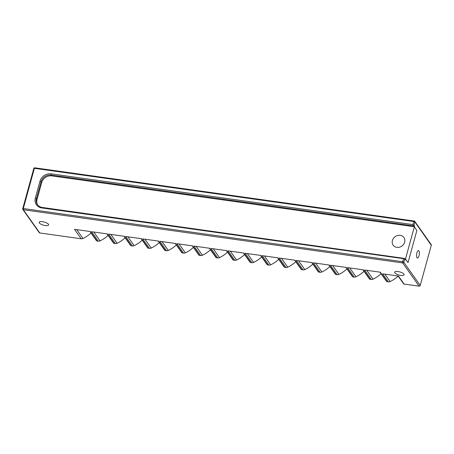 <?xml version="1.0" encoding="UTF-8"?>
<svg xmlns="http://www.w3.org/2000/svg" width="454" height="454" viewBox="0 0 454 454"><rect width="100%" height="100%" fill="white"/><g stroke="black" fill="none" stroke-linecap="round" stroke-linejoin="round"><path stroke-width="0.68" d="M37.722 204.998A8.586 7.536 144.7 0 1 37.046 199.357L41.666 182.593A8.586 7.536 144.7 0 1 51.784 175.891L413.515 226.62A0.919 0.806 144.7 0 0 414.598 225.899L405.212 259.983L404.616 259.143L403.771 262.213A0.919 0.806 144.7 0 1 402.687 262.934L23.324 209.731A0.919 0.806 144.7 0 1 22.7 208.778L33.783 168.548A0.919 0.806 144.7 0 1 34.867 167.827L414.23 221.03A0.919 0.806 144.7 0 1 414.854 221.989L414.008 225.059L412.924 225.78L51.189 175.051A8.586 7.536 144.7 0 0 41.07 181.753L36.456 198.517A8.586 7.536 144.7 0 0 37.41 204.595A8.586 7.536 144.7 0 0 42.262 207.455L404.457 258.411L403.51 258.666L41.779 207.932A9.506 8.342 144.7 0 1 35.344 198.04L39.963 181.277A9.506 8.342 144.7 0 1 51.166 173.854L412.896 224.582L413.747 221.507L34.379 168.309L23.302 208.534L402.664 261.737L403.51 258.666M403.941 274.114A4.903 1.6 -164.6 0 0 398.918 271.713A4.903 1.6 -164.6 0 0 394.662 272.173A4.903 1.6 -164.6 0 0 398.964 275.022A4.903 1.6 -164.6 0 0 404.122 274.778A4.903 1.6 -164.6 0 0 403.941 274.114M48.465 224.265A4.903 1.6 -164.6 0 0 43.442 221.864A4.903 1.6 -164.6 0 0 39.186 222.324A4.903 1.6 -164.6 0 0 43.488 225.167A4.903 1.6 -164.6 0 0 48.64 224.929A4.903 1.6 -164.6 0 0 48.465 224.265M398.096 275.992L403.595 283.761A0.919 0.806 144.7 0 0 404.117 284.068L419.133 286.173A0.919 0.806 144.7 0 0 420.217 285.452L431.3 245.222A0.919 0.806 144.7 0 0 431.198 244.575L414.752 221.336M22.7 208.778L23.302 208.534L23.324 209.731L39.77 232.97L81.187 238.776L74.49 229.315L90.284 231.529L96.98 240.995L98.251 241.17L91.549 231.71L107.348 233.923L114.045 243.384L115.31 243.565L108.614 234.099L124.413 236.318L131.11 245.779L132.375 245.954L125.679 236.494L141.472 238.708L148.169 248.173L149.44 248.349L142.738 238.889L158.537 241.102L165.233 250.563L166.499 250.744L159.802 241.278L175.602 243.497L182.298 252.957L183.564 253.133L176.867 243.673L192.661 245.886L199.357 255.352L200.628 255.528L193.932 246.068L209.725 248.281L216.422 257.741L217.687 257.923L210.991 248.457L226.79 250.676L233.487 260.136L234.752 260.312L228.056 250.852L243.849 253.065L250.551 262.531L251.817 262.707L245.12 253.247L260.914 255.46L267.61 264.92L268.876 265.102L262.179 255.636L277.979 257.855L284.675 267.315L285.941 267.491L279.244 258.031L295.038 260.244L301.74 269.71L303.005 269.886L296.309 260.426L312.102 262.639L318.799 272.099L320.07 272.281L313.368 262.815L329.167 265.034L335.864 274.494L337.129 274.67L330.433 265.21L346.226 267.423L352.928 276.889L354.194 277.065L347.497 267.605L363.291 269.818L369.987 279.278L371.259 279.46L364.556 269.994L380.356 272.213L387.052 281.673L388.318 281.849L382.637 273.824L398.436 276.038L404.117 284.068M418.906 250.886A3.768 1.322 98 0 0 418.48 250.585A3.768 1.322 98 0 0 416.653 254.138A3.768 1.322 98 0 0 417.436 258.054A3.768 1.322 98 0 0 419.156 255.159A3.768 1.322 98 0 0 418.906 250.886L418.906 250.886M404.446 258.394L405.11 259.33A0.919 0.806 144.7 0 1 405.212 259.983M91.033 233.01A27.592 24.227 144.7 0 1 82.991 238.486A3.065 2.69 144.7 0 1 81.187 238.776M108.092 235.405A27.592 24.227 144.7 0 1 100.05 240.881A3.065 2.69 144.7 0 1 98.251 241.17M125.156 237.8A27.592 24.227 144.7 0 1 117.115 243.27A3.065 2.69 144.7 0 1 115.31 243.565M142.221 240.189A27.592 24.227 144.7 0 1 134.18 245.665A3.065 2.69 144.7 0 1 132.375 245.954M159.28 242.584A27.592 24.227 144.7 0 1 151.239 248.06A3.065 2.69 144.7 0 1 149.44 248.349M176.345 244.978A27.592 24.227 144.7 0 1 168.303 250.449A3.065 2.69 144.7 0 1 166.499 250.744M193.41 247.368A27.592 24.227 144.7 0 1 185.368 252.844A3.065 2.69 144.7 0 1 183.564 253.133M210.469 249.762A27.592 24.227 144.7 0 1 202.427 255.239A3.065 2.69 144.7 0 1 200.628 255.528M227.533 252.157A27.592 24.227 144.7 0 1 219.492 257.628A3.065 2.69 144.7 0 1 217.687 257.923M244.598 254.546A27.592 24.227 144.7 0 1 236.557 260.023A3.065 2.69 144.7 0 1 234.752 260.312M261.657 256.941A27.592 24.227 144.7 0 1 253.616 262.418A3.065 2.69 144.7 0 1 251.817 262.707M278.722 259.336A27.592 24.227 144.7 0 1 270.68 264.807A3.065 2.69 144.7 0 1 268.876 265.102M295.787 261.725A27.592 24.227 144.7 0 1 287.745 267.202A3.065 2.69 144.7 0 1 285.941 267.491M312.846 264.12A27.592 24.227 144.7 0 1 304.804 269.597A3.065 2.69 144.7 0 1 303.005 269.886M346.975 268.904A27.592 24.227 144.7 0 1 338.934 274.381A3.065 2.69 144.7 0 1 337.129 274.67M329.91 266.515A27.592 24.227 144.7 0 1 321.869 271.986A3.065 2.69 144.7 0 1 320.07 272.281M364.034 271.299A27.592 24.227 144.7 0 1 355.993 276.775A3.065 2.69 144.7 0 1 354.194 277.065M381.099 273.688A27.592 24.227 144.7 0 1 373.057 279.165A3.065 2.69 144.7 0 1 371.259 279.46M398.164 276.083A27.592 24.227 144.7 0 1 390.122 281.559A3.065 2.69 144.7 0 1 388.318 281.849M96.98 240.995A0.919 0.806 144.7 0 1 96.464 240.688L89.949 231.483M114.045 243.384A0.919 0.806 144.7 0 1 113.528 243.077L107.013 233.878M131.11 245.779A0.919 0.806 144.7 0 1 130.587 245.472L124.073 236.267M148.169 248.173A0.919 0.806 144.7 0 1 147.652 247.867L141.137 238.662M165.233 250.563A0.919 0.806 144.7 0 1 164.717 250.256L158.202 241.057M182.298 252.957A0.919 0.806 144.7 0 1 181.776 252.651L175.261 243.446M199.357 255.352A0.919 0.806 144.7 0 1 198.841 255.046L192.326 245.841M216.422 257.741A0.919 0.806 144.7 0 1 215.905 257.435L209.39 248.236M233.487 260.136A0.919 0.806 144.7 0 1 232.964 259.83L226.45 250.625M250.551 262.531A0.919 0.806 144.7 0 1 250.029 262.225L243.514 253.02M267.61 264.92A0.919 0.806 144.7 0 1 267.094 264.614L260.579 255.415M284.675 267.315A0.919 0.806 144.7 0 1 284.153 267.009L277.638 257.804M301.74 269.71A0.919 0.806 144.7 0 1 301.218 269.404L294.703 260.199M318.799 272.099A0.919 0.806 144.7 0 1 318.282 271.793L311.767 262.594M335.864 274.494A0.919 0.806 144.7 0 1 335.341 274.188L328.827 264.983M352.928 276.889A0.919 0.806 144.7 0 1 352.406 276.582L345.891 267.378M369.987 279.278A0.919 0.806 144.7 0 1 369.471 278.972L362.956 269.772M387.052 281.673A0.919 0.806 144.7 0 1 386.53 281.367L380.015 272.162M39.77 232.97A0.919 0.806 144.7 0 1 39.248 232.664L22.802 209.425M404.616 259.143L404.457 258.411M412.896 224.582L413.52 225.513M414.366 226.308A1.532 1.345 144.7 0 1 414.332 226.875L405.479 259.001A1.532 1.345 144.7 0 1 405.212 259.54M414.332 226.875L416.874 230.473L408.027 262.599L405.479 259.001M392.415 240.489A6.589 5.788 144.7 0 1 403.021 236.574A6.589 5.788 144.7 0 1 400.156 246.976A6.589 5.788 144.7 0 1 392.415 240.489M420.217 285.452L403.771 262.213L402.664 261.737L402.687 262.934L419.133 286.173M414.23 221.03L413.747 221.507L414.854 221.989L431.3 245.222M414.598 225.899L414.008 225.059M41.666 182.593L41.07 181.753L39.963 181.277M51.784 175.891L51.189 175.051L51.166 173.854M413.515 226.62L412.924 225.78M37.046 199.357L36.456 198.517L35.344 198.04M76.72 229.628L82.991 238.486M93.779 232.022L100.05 240.881M110.844 234.412L117.115 243.27M127.909 236.806L134.18 245.665M144.968 239.201L151.239 248.06M162.033 241.59L168.303 250.449M179.097 243.985L185.368 252.844M196.156 246.38L202.427 255.239M213.221 248.769L219.492 257.628M230.286 251.164L236.557 260.023M247.345 253.559L253.616 262.418M264.41 255.948L270.68 264.807M281.474 258.343L287.745 267.202M298.533 260.738L304.804 269.597M332.663 265.522L338.934 274.381M315.598 263.127L321.869 271.986M349.728 267.917L355.993 276.775M366.787 270.306L373.057 279.165M384.867 274.137L390.122 281.559M42.262 207.455L41.779 207.932M33.783 168.548L34.867 167.827"/></g></svg>
